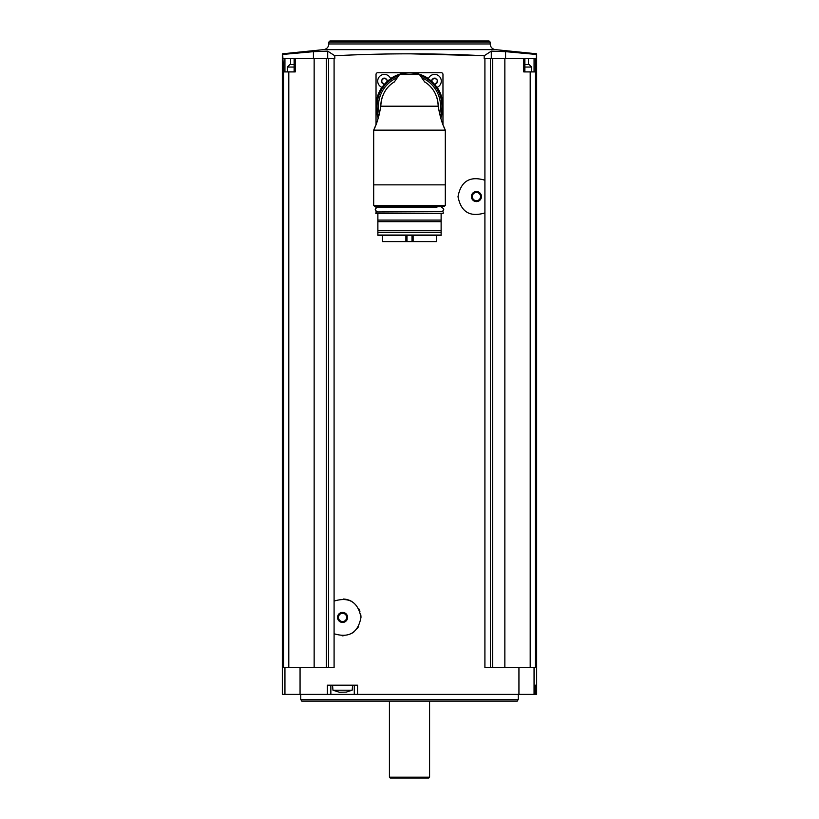 <?xml version="1.0" encoding="UTF-8"?>
<svg xmlns="http://www.w3.org/2000/svg" width="819" height="819" viewBox="0 0 819 819"><rect width="100%" height="100%" fill="white"/><g stroke="black" fill="none" stroke-linecap="round" stroke-linejoin="round"><path stroke-width="1.23" d="M327.702 58.518L327.702 51.157L334.807 55.753C384.572 53.184 434.367 53.184 484.193 55.753L484.193 58.518L484.909 58.518L484.909 180.231C469.891 175.737 460.933 181.183 458.026 196.58C460.943 211.967 469.911 217.404 484.909 212.909L484.909 667.608L518.939 667.608L518.939 694.379L282.33 694.379L282.33 53.819L323.689 49.621L495.311 49.621L536.67 53.798L536.67 694.379L518.939 694.379M334.807 55.753L334.807 58.518L334.091 58.518L334.091 601.074C349.109 596.58 358.077 602.026 360.974 617.413C358.046 632.811 349.089 638.257 334.091 633.752L334.091 667.608L283.579 667.608L283.579 71.908L282.709 54.443L313.421 51.658L327.702 51.157M357.555 694.379L357.555 685.175L327.385 685.175L327.385 694.379M484.909 180.231L484.909 212.909M484.909 58.518L490.448 58.518L490.448 667.608M334.091 633.752L334.091 601.074M283.579 71.908L295.26 71.908L295.26 58.518L334.091 58.518M328.552 58.518L328.552 667.608M295.26 58.518L283.139 58.518M288.8 71.908L288.8 667.608M314.148 58.518L314.148 667.608M505.579 58.518L505.579 51.658L536.291 54.443L536.291 58.518L504.852 58.518L504.852 667.608M490.448 58.518L504.852 58.518M530.2 667.608L530.2 71.908L535.861 71.908L535.861 58.518M535.421 71.908L535.421 667.608L518.939 667.608M536.087 685.175L535.206 685.175L535.206 694.379L535.206 685.175L536.087 685.175L536.087 694.379M505.579 51.658L491.298 51.157L484.193 55.753L409.5 53.798M530.2 71.908L523.74 71.908L523.74 58.518M492.639 58.518L492.639 667.608M326.361 58.518L326.361 667.608M328.808 42.117L490.192 42.117L489.025 40.95L329.975 40.95L328.808 42.117L328.808 43.96C328.542 47.154 326.832 49.038 323.689 49.621M300.737 699.406L518.263 699.406L517.301 701.074L301.699 701.074L300.737 699.406L300.737 694.379M389.424 777.211L429.576 777.211L428.746 778.05L390.253 778.05L389.424 777.211L389.424 701.074M330.856 685.175L330.856 694.379M354.279 685.175L354.279 694.379M339.107 692.168L332.964 690.202L332.524 685.175M332.964 690.202L352.17 690.202L352.61 685.175M339.506 692.25L346.56 692.106M313.421 58.518L313.421 51.658M524.877 64.547L529.146 64.547L531.654 67.056L524.877 67.056M287.346 71.908L287.346 67.056L289.854 64.547L294.123 64.547M292.659 64.547L291.421 64.547M442.966 124.642L442.966 74.416A1.669 1.669 0 0 0 441.298 72.748L377.702 72.748A1.669 1.669 0 0 0 376.034 74.416L376.034 124.642M428.337 78.747A6.695 6.695 0 0 1 441.185 79.914A6.695 6.695 0 0 1 436.957 87.377M432.381 79.044L435.278 78.153L433.916 78.153A1.218 1.218 0 0 1 432.381 79.044L431.705 80.221A1.218 1.218 0 0 1 431.971 81.634M436.824 79.044A1.218 1.218 0 0 1 435.278 78.153L437.5 80.221L436.824 83.18L435.278 84.06A1.218 1.218 0 0 1 436.824 83.18M382.043 87.377A6.695 6.695 0 0 1 384.398 74.416A6.695 6.695 0 0 1 390.663 78.747M382.176 79.044L385.084 78.153L383.722 78.153A1.218 1.218 0 0 1 382.176 79.044L381.5 82.002L383.722 84.06A1.218 1.218 0 0 0 382.176 83.18M386.619 79.044A1.218 1.218 0 0 1 385.084 78.153L387.295 80.221A1.218 1.218 0 0 0 386.916 81.101M381.5 82.002A1.218 1.218 0 0 0 381.5 80.221M386.916 81.112A1.218 1.218 0 0 0 387.029 81.634M437.5 80.221A1.218 1.218 0 0 0 437.111 81.101M437.111 81.112A1.218 1.218 0 0 0 437.5 82.002M399.232 74.805L400.03 74.283A33.303 33.303 0 0 0 378.306 117.875A33.303 33.303 0 0 1 390.806 78.655A6.859 6.859 0 0 0 390.745 78.491A33.466 33.466 0 0 1 428.255 78.491A6.859 6.859 0 0 0 428.194 78.655M378.235 118.141A33.466 33.466 0 0 1 381.787 87.449A6.859 6.859 0 0 0 381.941 87.52M445.311 205.436L444.471 206.275L374.529 206.275L373.689 205.436L445.311 205.436L445.311 130.139L445.311 184.859L373.689 184.859L373.689 130.139L445.311 130.139L443.253 125.379M373.689 205.436L373.689 130.139L376.535 123.3M379.043 115.162L377.262 121.243M441.902 121.703L440.253 116.298M445.311 130.139C442.26 124.171 439.885 116.185 438.196 106.214L380.804 106.214C379.125 116.175 376.75 124.15 373.689 130.139M380.804 106.214A28.696 28.696 0 0 1 382.923 95.383A28.696 28.696 0 0 0 380.804 106.214C381.255 95.567 385.688 87.49 394.103 81.992L394.103 81.992A28.696 28.696 0 0 1 394.441 81.777M438.196 106.214A28.696 28.696 0 0 0 436.077 95.383A28.696 28.696 0 0 1 438.196 106.214C437.755 95.577 433.323 87.51 424.897 81.992L424.897 81.992A28.696 28.696 0 0 0 424.559 81.777M424.764 82.074L419.451 74.519L399.549 74.519L394.236 82.074M384.48 92.158A28.696 28.696 0 0 1 386.404 89.179A28.696 28.696 0 0 0 384.48 92.158M388.656 86.486A28.696 28.696 0 0 1 394.103 81.992A28.696 28.696 0 0 0 388.656 86.486M430.354 86.497A28.696 28.696 0 0 1 434.531 92.168A28.696 28.696 0 0 0 430.354 86.497M419.451 74.519L418.97 74.283A33.303 33.303 0 0 1 440.694 117.875A33.303 33.303 0 0 0 418.97 74.283L419.768 74.805M437.059 87.52A6.859 6.859 0 0 0 437.213 87.449A33.466 33.466 0 0 1 440.765 118.141M390.806 78.655A33.303 33.303 0 0 1 418.97 74.283A33.303 33.303 0 0 0 400.03 74.283L399.549 74.519M383.691 206.275L435.309 206.275M375.45 206.275L443.55 206.275M382.125 207.442L376.116 207.442L375.778 206.613M376.116 207.442L436.875 207.442M377.293 211.63C374.59 210.237 374.59 208.845 377.293 207.442M382.125 211.63L436.875 211.63M375.778 213.298L443.222 213.298L376.116 213.636L376.116 211.63M382.125 213.636L436.875 213.636M441.124 232.299L441.124 235.053L377.876 235.053L377.876 232.299L441.124 232.299L441.124 230.702L377.876 230.702L377.876 221.673L441.124 221.673L441.124 220.076L377.876 220.076L377.876 213.636L441.124 213.636M378.102 235.391L440.898 235.391L436.527 235.391L436.527 241.585L382.473 241.585L382.473 235.391L377.958 235.391L441.124 235.381M377.876 230.702L377.876 232.299M441.124 230.702L441.124 221.673M377.876 220.076L377.876 221.673M441.124 220.076L441.124 213.974M343.212 599.017A18.407 18.407 0 0 1 352.139 601.689M358.62 608.404A18.407 18.407 0 0 1 359.94 611.322M360.749 614.547A18.407 18.407 0 0 1 360.974 617.413M358.599 626.453A18.407 18.407 0 0 1 357.299 628.449M353.962 631.869A18.407 18.407 0 0 1 352.119 633.138M343.181 635.81A18.407 18.407 0 0 1 342.076 635.81M342.567 612.387A5.016 5.016 0 0 1 346.918 619.922A5.016 5.016 0 0 1 338.216 619.922A5.016 5.016 0 0 1 342.567 612.387M342.567 613.298A4.115 4.115 0 0 1 346.13 619.471A4.115 4.115 0 0 1 339.005 619.471A4.115 4.115 0 0 1 342.567 613.298M458.036 197.133A18.407 18.407 0 0 1 458.026 196.58M476.433 191.554A5.016 5.016 0 0 1 480.784 199.078A5.016 5.016 0 0 1 472.082 199.078A5.016 5.016 0 0 1 476.433 191.554M476.433 192.455A4.115 4.115 0 0 1 479.995 198.628A4.115 4.115 0 0 1 472.87 198.628A4.115 4.115 0 0 1 476.433 192.455M300.061 667.608L300.061 694.379M534.06 667.608L534.06 694.379M284.94 667.608L284.94 694.379M328.808 43.96L490.192 43.96C490.458 47.154 492.168 49.038 495.311 49.621M491.298 58.518L491.298 51.157M528.378 64.547L528.378 58.518M534.07 71.908L534.07 58.518M290.622 64.547L290.622 58.518M284.93 71.908L284.93 58.518M287.346 67.056L294.123 67.056M379.392 113.749A31.04 31.04 0 0 1 397.246 77.692M421.754 77.692A31.04 31.04 0 0 1 439.608 113.749M378.706 116.472A32.463 32.463 0 0 1 398.679 75.604M420.321 75.604A32.463 32.463 0 0 1 440.294 116.472M375.778 207.115L443.222 206.613M375.778 211.967L442.884 211.63M405.886 241.585L405.886 235.391M407.002 241.585L407.002 235.391M413.114 241.585L413.114 235.391M411.998 241.585L411.998 235.391M490.192 43.96L490.192 42.117M518.263 699.406L518.263 694.379M429.576 777.211L429.576 701.074M352.17 690.202L346.027 692.168M524.877 71.908L524.877 58.518M294.123 71.908L294.123 58.518M531.654 71.908L531.654 67.056M441.707 211.63C444.41 210.237 444.41 208.845 441.707 207.442M443.222 213.298L443.222 211.967"/></g></svg>
